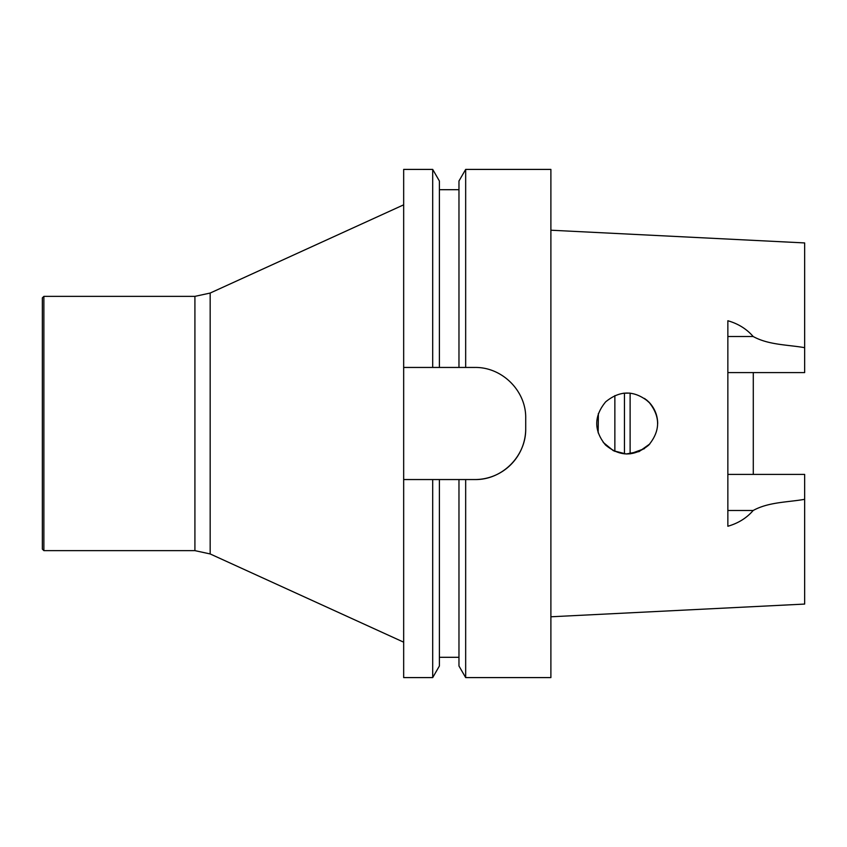 <?xml version="1.0" encoding="UTF-8"?>
<svg xmlns="http://www.w3.org/2000/svg" width="847" height="847" viewBox="0 0 847 847"><rect width="100%" height="100%" fill="white"/><g stroke="black" fill="none" stroke-linecap="round" stroke-linejoin="round"><path stroke-width="1.27" d="M432.701 677.589L439.392 665.996L439.392 479.55L432.701 479.55L458.968 479.55L458.968 665.996L465.67 677.589L465.67 479.55L458.968 479.55L474.86 479.55A50.852 50.852 0 0 0 525.712 428.688L525.712 418.312C526.283 390.912 502.123 366.973 474.86 367.45L432.701 367.45L439.392 367.45L439.392 181.004L432.701 169.411L432.701 367.45L403.67 367.45L403.67 479.55L432.701 479.55L432.701 677.589L403.67 677.589L403.67 479.55M458.968 181.004L458.968 367.45L465.67 367.45L465.67 169.411L458.968 181.004M432.701 169.411L403.67 169.411L403.67 367.45M474.86 479.55C502.313 480.08 526.199 455.919 525.712 428.688M465.67 677.589L550.889 677.589L550.889 169.411L465.67 169.411M646.314 399.742L648.781 401.965C634.339 390.128 619.962 390.096 605.637 401.88C593.821 416.258 593.789 430.625 605.52 445.003C619.792 456.84 634.17 456.893 648.664 445.162C660.533 430.816 660.575 416.417 648.791 401.965L649.818 403.056M649.797 443.966L639.093 451.578L626.155 453.981L613.397 450.731L603.233 442.409M623.265 393.241L629.776 393.103M598.374 413.505L598.162 432.859M650.041 403.299L644.588 398.461M649.988 403.246C655.017 409.101 657.579 415.856 657.685 423.5M644.429 448.645L630.115 453.865M753.29 474.405L753.29 372.595M727.859 372.595L804.65 372.595L804.65 242.93L550.889 230.215M550.889 616.785L804.65 604.07L804.65 474.405L727.859 474.405M804.65 499.328C787.456 502.345 768.642 501.975 753.174 510.487C746.683 518.004 738.245 523.266 727.859 526.252L727.859 320.748C738.245 323.734 746.683 328.996 753.174 336.513C768.642 345.025 787.456 344.655 804.65 347.672M630.115 393.135L630.115 453.854M614.858 451.398L614.858 395.602M43.875 296.365L42.35 297.89L42.35 549.11L43.875 550.635L194.916 550.635L194.916 296.365L43.875 296.365L43.875 550.635M727.859 336.513L753.174 336.513M727.859 510.487L753.174 510.487M624.461 453.876L624.461 393.114M194.916 296.365L210.172 293.051L210.172 553.949L194.916 550.635M439.392 657.304L458.968 657.304M439.392 189.696L458.968 189.696M210.172 553.949L403.67 642.174M210.172 293.051L403.67 204.826"/></g></svg>
